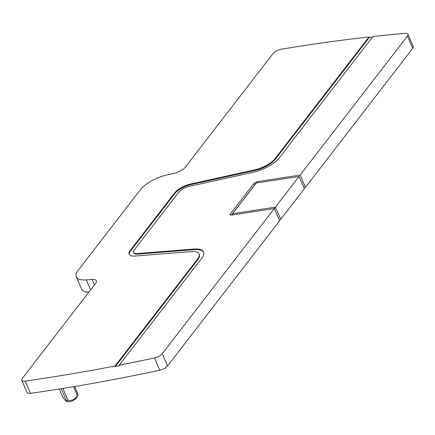 <?xml version="1.0" encoding="UTF-8"?>
<svg xmlns="http://www.w3.org/2000/svg" width="435" height="435" viewBox="0 0 435 435"><rect width="100%" height="100%" fill="white"/><g stroke="black" fill="none" stroke-linecap="round" stroke-linejoin="round"><path stroke-width="0.65" d="M299.062 176.458L275.399 207.12L232.556 213.721L256.22 183.059L299.062 176.458L304.369 188.719L280.705 219.381L279.319 220.099M274.425 208.795L275.399 207.12L280.705 219.381M274.311 208.528L279.618 220.79L167.589 365.927L162.282 353.666L274.311 208.528L231.463 215.129L230.028 214.814L230.24 214.08L253.904 183.418L257.308 181.651L257.814 182.814M94.417 284.958L92.03 279.433A10.315 3.92 -23.4 0 1 96.32 280.754A10.315 3.92 -23.4 0 1 95.531 283.511L22.272 378.423A6.878 2.615 -23.4 0 0 21.75 380.261L27.057 392.522A6.878 2.615 -23.4 0 0 30.515 393.338A1065.386 404.887 -23.4 0 0 159.775 370.212A6.878 2.615 -23.4 0 0 167.589 365.927M372.387 37.193A1065.386 404.887 -23.4 0 0 369.25 37.541L369 36.953A1065.386 404.887 -23.4 0 0 281.369 49.215A6.878 2.615 -23.4 0 0 272.995 53.608L185.451 167.024A10.315 3.92 -23.4 0 1 173.853 173.424L167.383 174.854A24.072 9.146 -23.4 0 0 140.326 189.796L78.131 270.369A24.072 9.146 -23.4 0 0 76.304 276.807L81.606 289.068A24.072 9.146 -23.4 0 0 88.811 292.222M412.728 48.345L407.421 36.083L300.155 175.049L305.457 187.311L412.728 48.345A6.878 2.615 -23.4 0 0 413.25 46.507L407.943 34.245A6.878 2.615 -23.4 0 0 405.012 33.37A1065.386 404.887 -23.4 0 0 372.904 36.524L279.172 157.954A23.039 8.754 -23.4 0 1 253.273 172.255L189.252 186.376A9.287 3.529 -23.4 0 0 178.818 192.139L134.274 249.848A9.287 3.529 -23.4 0 0 133.567 252.333A9.287 3.529 -23.4 0 0 137.427 253.518L193.988 249.059L194.244 249.646A23.039 8.754 -23.4 0 1 203.678 252.305M305.457 187.311L303.869 187.556M21.75 380.261A6.878 2.615 -23.4 0 0 25.208 381.076A1065.386 404.887 -23.4 0 0 115.014 365.998L197.767 258.792L198.017 259.374L115.27 366.58A1065.386 404.887 -23.4 0 0 119.467 365.764L119.217 365.177A1065.386 404.887 -23.4 0 0 154.468 357.951A6.878 2.615 -23.4 0 0 162.282 353.666M115.27 366.58L115.014 365.998M92.03 279.433L86.309 279.884A24.072 9.146 -23.4 0 1 76.304 276.807M407.421 36.083A6.878 2.615 -23.4 0 0 407.943 34.245M300.155 175.049L257.308 181.651M67.327 401.543A5.503 2.093 -23.4 0 0 67.463 401.592A5.503 2.093 -23.4 0 0 67.604 401.63A5.503 2.093 -23.4 0 0 72.689 400.678A5.503 2.093 -23.4 0 0 76.685 397.601L78.159 394.545L74.673 386.503M67.463 401.592L65.859 401.103L62.879 397.4M65.941 401.119L68.056 400.428C72.047 400.869 75.157 399.254 77.381 395.584L78.148 394.588M255.068 184.554A2.751 1.044 -23.4 0 0 254.6 185.022L231.344 215.151M119.217 365.177L201.818 258.167A23.039 8.754 -23.4 0 0 203.569 252.006A23.039 8.754 -23.4 0 0 193.988 249.059M197.767 258.792A18.227 6.927 -23.4 0 0 199.148 253.915A18.227 6.927 -23.4 0 0 191.574 251.588L135.008 256.046A14.099 5.356 -23.4 0 1 129.146 254.241A14.099 5.356 -23.4 0 1 130.217 250.473L174.761 192.765L175.017 193.347L130.473 251.055A14.099 5.356 -23.4 0 0 129.298 254.524M369 36.953L275.121 158.574A18.227 6.927 -23.4 0 1 254.633 169.889L190.612 184.01A14.099 5.356 -23.4 0 0 174.761 192.765M369.25 37.541L275.371 159.161A18.227 6.927 -23.4 0 1 254.888 170.476L190.867 184.598A14.099 5.356 -23.4 0 0 175.017 193.347M198.017 259.374A18.227 6.927 -23.4 0 0 199.404 254.502L199.148 253.915M133.567 252.333L133.817 252.914A9.287 3.529 -23.4 0 0 137.677 254.1L194.244 249.646M231.904 215.064L232.556 213.721L231.882 215.069M232.529 214.966L232.556 213.721M159.775 370.212L154.468 357.951M30.515 393.338L25.208 381.076M90.632 289.862L86.309 279.884M74.651 386.508L78.131 394.55M62.939 397.595L59.231 389.026L63.053 397.791M61.232 388.705L66.414 400.678M62.868 388.444L68.056 400.428M73.531 386.693L77.381 395.584M230.24 214.08L230.708 215.167M275.121 158.574L275.371 159.161M253.904 183.418L254.6 185.022M137.677 254.1L137.427 253.518M130.473 251.055L130.217 250.473M190.867 184.598L190.612 184.01M254.633 169.889L254.888 170.476"/></g></svg>
